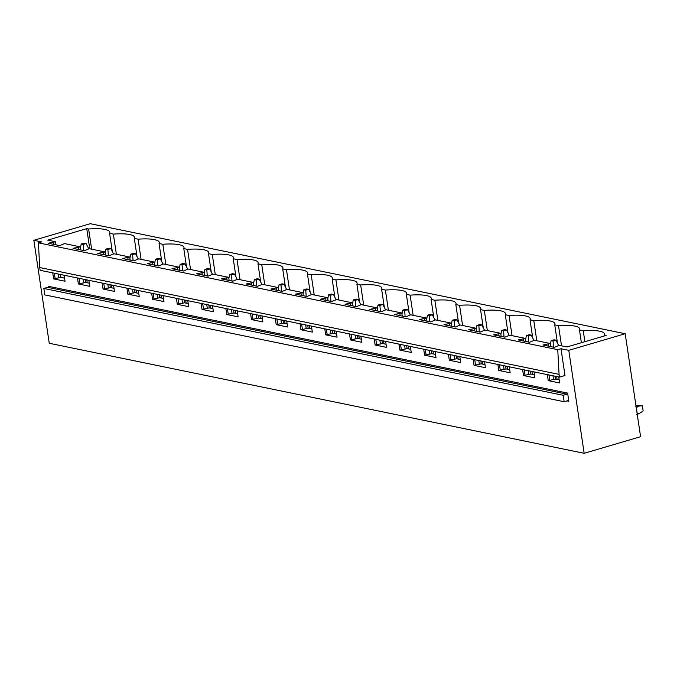 <?xml version="1.0" encoding="UTF-8"?>
<svg xmlns="http://www.w3.org/2000/svg" width="677" height="677" viewBox="0 0 677 677"><rect width="100%" height="100%" fill="white"/><g stroke="black" fill="none" stroke-linecap="round" stroke-linejoin="round"><path stroke-width="1.02" d="M38.403 242.857L39.723 267.55L559.067 374.373L557.755 349.679L38.403 242.857L41.636 241.901L33.85 240.301L49.243 343.273L584.166 453.302L568.773 350.331L560.988 348.731L564.99 375.498L559.481 377.123L40.129 270.292L39.723 267.55M559.481 377.123L559.067 374.373M43.844 288.461L563.188 395.292L567.013 394.166A0.889 0.736 101.6 0 0 567.614 393.092L568.832 401.241A0.889 0.736 101.6 0 0 567.969 400.598L564.153 401.723L44.809 294.901L43.844 288.461L47.661 287.336A0.889 0.736 101.6 0 0 48.27 286.269L567.614 393.092M563.188 395.292L564.153 401.723M64.129 275.234L65.026 281.226L53.627 278.882L60.871 277.358L64.56 278.12M52.738 272.89L53.627 278.882M558.745 376.971L559.642 382.97L548.252 380.626L555.487 379.103L559.177 379.856M547.354 374.626L548.252 380.626M534.009 371.885L534.906 377.884L523.516 375.54L530.76 374.017L534.441 374.77M522.619 369.54L523.516 375.54M509.282 366.799L510.179 372.79L498.788 370.446L506.024 368.931L509.713 369.684M497.891 364.454L498.788 370.446M484.554 361.713L485.443 367.704L474.052 365.36L481.296 363.837L484.986 364.598M473.155 359.369L474.052 365.36M459.818 356.627L460.715 362.618L449.325 360.274L456.569 358.751L460.25 359.512M448.428 354.283L449.325 360.274M435.091 351.532L435.988 357.532L424.597 355.188L431.833 353.665L435.523 354.426M423.7 349.197L424.597 355.188M410.355 346.446L411.252 352.446L399.862 350.102L407.105 348.579L410.787 349.34M398.965 344.102L399.862 350.102M385.628 341.36L386.525 347.36L375.134 345.016L382.37 343.493L386.059 344.255M374.237 339.016L375.134 345.016M360.9 336.274L361.789 342.274L350.398 339.93L357.642 338.407L361.332 339.169M349.501 333.93L350.398 339.93M336.164 331.188L337.061 337.188L325.671 334.844L332.915 333.321L336.596 334.074M324.774 328.844L325.671 334.844M311.437 326.102L312.334 332.094L300.943 329.758L308.179 328.235L311.869 328.988M300.046 323.758L300.943 329.758M286.701 321.016L287.598 327.008L276.208 324.664L283.451 323.149L287.133 323.902M275.311 318.672L276.208 324.664M261.974 315.931L262.871 321.922L251.48 319.578L258.716 318.055L262.405 318.816M250.583 313.586L251.48 319.578M237.246 310.836L238.135 316.836L226.744 314.492L233.988 312.969L237.678 313.73M225.847 308.5L226.744 314.492M212.51 305.75L213.407 311.75L202.017 309.406L209.261 307.883L212.942 308.644M201.12 303.406L202.017 309.406M187.783 300.664L188.68 306.664L177.281 304.32L184.525 302.797L188.214 303.558M176.392 298.32L177.281 304.32M163.047 295.578L163.944 301.578L152.553 299.234L159.797 297.711L163.479 298.472M151.656 293.234L152.553 299.234M138.32 290.492L139.217 296.492L127.826 294.148L135.061 292.625L138.751 293.378M126.929 288.148L127.826 294.148M113.592 285.406L114.481 291.398L103.09 289.062L110.334 287.539L114.024 288.292M102.193 283.062L103.09 289.062M88.856 280.32L89.753 286.312L78.363 283.968L85.607 282.453L89.288 283.206M77.466 277.976L78.363 283.968M568.773 350.331L625.193 333.727L640.586 436.699L584.166 453.302M625.193 333.727L90.269 223.698L33.85 240.301M560.988 348.731L557.755 349.679M604.349 335.97L604.214 335.073L606.093 335.453L567.013 346.954L559.126 345.329L554.319 347.36L542.929 345.016L550.164 343.493L550.629 346.599M555.055 376.209L555.487 379.103M548.235 344.06L548.548 346.167M552.974 375.786L553.558 379.67M544.393 344.585L544.511 345.338M548.937 374.956L549.716 380.195M584.877 341.699L583.236 330.757L579.478 329.978L581.382 342.723M604.214 335.073A29.39 6.626 -8.5 0 0 604.426 333.973A29.39 6.626 -8.5 0 0 583.236 330.757M550.164 343.493L534.39 340.243L529.583 342.266L518.193 339.93L525.437 338.407L525.902 341.513M530.328 371.123L530.76 374.017M523.507 338.974L523.82 341.081M528.246 370.7L528.83 374.584M519.665 339.49L519.775 340.252M524.201 369.862L524.988 375.109M561.521 345.829L558.508 325.671L554.751 324.892L557.476 343.129M579.478 329.978A29.39 6.626 -8.5 0 0 579.698 328.887A29.39 6.626 -8.5 0 0 558.508 325.671M525.437 338.407L509.663 335.157L504.856 337.18L493.465 334.836L500.701 333.321L501.166 336.427M505.592 366.037L506.024 368.931M498.771 333.888L499.084 335.995M503.51 365.614L504.094 369.498M494.929 334.404L495.048 335.166M499.474 364.776L500.252 370.014M536.793 340.743L533.781 320.585L530.023 319.806L532.748 338.043M554.751 324.892A29.39 6.626 -8.5 0 0 554.962 323.801A29.39 6.626 -8.5 0 0 533.781 320.585M500.701 333.321L484.935 330.071L480.128 332.094L468.729 329.75L475.973 328.227L476.439 331.341M480.865 360.951L481.296 363.837M474.044 328.802L474.357 330.909M478.783 360.519L479.367 364.412M470.202 329.318L470.312 330.08M474.738 359.69L475.525 364.928M512.057 335.657L509.045 315.49L505.287 314.72L508.012 332.957M530.023 319.806A29.39 6.626 -8.5 0 0 530.235 318.715A29.39 6.626 -8.5 0 0 509.045 315.49M475.973 328.227L460.199 324.985L455.393 327.008L444.002 324.664L451.246 323.141L451.711 326.246M456.137 355.865L456.569 358.751M449.308 323.708L449.63 325.823M454.055 355.433L454.631 359.326M445.474 324.232L445.584 324.994M450.01 354.604L450.797 359.842M487.33 330.562L484.317 310.404L480.56 309.634L483.285 327.871M505.287 314.72A29.39 6.626 -8.5 0 0 505.499 313.629A29.39 6.626 -8.5 0 0 484.317 310.404M451.246 323.141L435.472 319.899L430.665 321.922L419.275 319.578L426.51 318.055L426.975 321.16M431.401 350.779L431.833 353.665M424.581 318.622L424.894 320.737M429.32 350.347L429.903 354.232M420.739 319.146L420.857 319.908M425.283 349.518L426.061 354.756M462.594 325.476L459.581 305.319L455.824 304.548L458.549 322.777M480.56 309.634A29.39 6.626 -8.5 0 0 480.772 308.534A29.39 6.626 -8.5 0 0 459.581 305.319M426.51 318.055L410.736 314.813L405.929 316.836L394.539 314.492L401.783 312.969L402.248 316.074M406.674 345.693L407.105 348.579M399.853 313.536L400.166 315.651M404.592 345.262L405.168 349.146M396.011 314.06L396.121 314.813M400.547 344.432L401.334 349.67M437.867 320.39L434.854 300.233L431.097 299.462L433.822 317.691M455.824 304.548A29.39 6.626 -8.5 0 0 456.044 303.448A29.39 6.626 -8.5 0 0 434.854 300.233M401.783 312.969L386.008 309.727L381.202 311.75L369.811 309.406L377.047 307.883L377.512 310.988M381.938 340.607L382.37 343.493M375.117 308.45L375.43 310.565M379.856 340.176L380.44 344.06M371.275 308.974L371.394 309.727M375.82 339.346L376.598 344.585M413.139 315.304L410.127 295.147L406.369 294.377L409.094 312.605M431.097 299.462A29.39 6.626 -8.5 0 0 431.308 298.362A29.39 6.626 -8.5 0 0 410.127 295.147M377.047 307.883L361.281 304.642L356.474 306.664L345.075 304.32L352.319 302.797L352.785 305.902M357.211 335.513L357.642 338.407M350.39 303.364L350.703 305.471M355.129 335.09L355.713 338.974M346.548 303.888L346.658 304.642M351.084 334.26L351.871 339.499M388.403 310.218L385.391 290.061L381.633 289.291L384.358 307.519M406.369 294.377A29.39 6.626 -8.5 0 0 406.581 293.276A29.39 6.626 -8.5 0 0 385.391 290.061M352.319 302.797L336.545 299.547L331.738 301.57L320.348 299.234L327.592 297.711L328.057 300.816M332.483 330.427L332.915 333.321M325.654 298.278L325.975 300.385M330.401 330.004L330.977 333.888M321.82 298.794L321.93 299.556M326.356 329.174L327.143 334.413M363.676 305.132L360.663 284.975L356.906 284.196L359.631 302.433M381.633 289.291A29.39 6.626 -8.5 0 0 381.845 288.19A29.39 6.626 -8.5 0 0 360.663 284.975M327.592 297.711L311.818 294.461L307.011 296.484L295.621 294.14L302.856 292.625L303.321 295.731M307.747 325.341L308.179 328.235M300.926 293.192L301.24 295.299M305.665 324.918L306.249 328.802M297.085 293.708L297.203 294.47M301.629 324.08L302.407 329.318M338.94 300.046L335.927 279.889L332.17 279.11L334.895 297.347M356.906 284.196A29.39 6.626 -8.5 0 0 357.117 283.104A29.39 6.626 -8.5 0 0 335.927 279.889M302.856 292.625L287.082 289.375L282.275 291.398L270.885 289.054L278.129 287.53L278.594 290.645M283.02 320.255L283.451 323.149M276.199 288.106L276.512 290.213M280.938 319.832L281.514 323.716M272.357 288.622L272.467 289.384M276.893 318.994L277.68 324.232M314.213 294.96L311.2 274.794L307.443 274.024L310.168 292.261M332.17 279.11A29.39 6.626 -8.5 0 0 332.39 278.019A29.39 6.626 -8.5 0 0 311.2 274.794M278.129 287.53L262.354 284.289L257.548 286.312L246.157 283.968L253.393 282.444L253.858 285.55M258.284 315.169L258.716 318.055M251.463 283.02L251.776 285.127M256.202 314.737L256.786 318.63M247.621 283.536L247.74 284.298M252.166 313.908L252.944 319.146M289.485 289.866L286.473 269.708L282.715 268.938L285.44 287.175M307.443 274.024A29.39 6.626 -8.5 0 0 307.654 272.933A29.39 6.626 -8.5 0 0 286.473 269.708M253.393 282.444L237.627 279.203L232.82 281.226L221.421 278.882L228.665 277.358L229.131 280.464M233.557 310.083L233.988 312.969M226.736 277.925L227.049 280.041M231.475 309.651L232.059 313.536M222.894 278.45L223.004 279.212M227.43 308.822L228.217 314.06M264.749 284.78L261.737 264.622L257.979 263.852L260.704 282.081M282.715 268.938A29.39 6.626 -8.5 0 0 282.927 267.838A29.39 6.626 -8.5 0 0 261.737 264.622M228.665 277.358L212.891 274.117L208.084 276.14L196.694 273.796L203.938 272.272L204.395 275.378M208.829 304.997L209.261 307.883M202 272.839L202.321 274.955M206.747 304.565L207.323 308.45M198.166 273.364L198.276 274.117M202.702 303.736L203.489 308.974M240.022 279.694L237.009 259.536L233.252 258.766L235.977 276.995M257.979 263.852A29.39 6.626 -8.5 0 0 258.191 262.752A29.39 6.626 -8.5 0 0 237.009 259.536M203.938 272.272L188.164 269.031L183.357 271.054L171.966 268.71L179.202 267.187L179.667 270.292M184.093 299.911L184.525 302.797M177.272 267.753L177.586 269.869M182.011 299.479L182.595 303.364M173.43 268.278L173.549 269.031M177.975 298.65L178.753 303.888M215.286 274.608L212.273 254.45L208.516 253.68L211.241 271.909M233.252 258.766A29.39 6.626 -8.5 0 0 233.463 257.666A29.39 6.626 -8.5 0 0 212.273 254.45M179.202 267.187L163.428 263.945L158.621 265.968L147.231 263.624L154.474 262.101L154.94 265.206M159.366 294.825L159.797 297.711M152.545 262.668L152.858 264.775M157.284 294.393L157.859 298.278M148.703 263.192L148.813 263.945M153.239 293.564L154.026 298.802M190.559 269.522L187.546 249.364L183.789 248.594L186.513 266.823M208.516 253.68A29.39 6.626 -8.5 0 0 208.736 252.58A29.39 6.626 -8.5 0 0 187.546 249.364M154.474 262.101L138.7 258.851L133.894 260.882L122.503 258.538L129.739 257.015L130.204 260.12M134.63 289.731L135.061 292.625M127.809 257.582L128.122 259.689M132.548 289.307L133.132 293.192M123.967 258.106L124.086 258.859M128.512 288.478L129.29 293.716M165.831 264.436L162.819 244.279L159.061 243.5L161.786 261.737M183.789 248.594A29.39 6.626 -8.5 0 0 184 247.494A29.39 6.626 -8.5 0 0 162.819 244.279M129.739 257.015L113.973 253.765L109.166 255.788L97.767 253.452L105.011 251.929L105.477 255.034M109.902 284.645L110.334 287.539M103.082 252.496L103.395 254.603M107.821 284.222L108.405 288.106M99.24 253.012L99.35 253.773M103.776 283.384L104.563 288.63M141.095 259.35L138.083 239.193L134.325 238.414L137.05 256.651M159.061 243.5A29.39 6.626 -8.5 0 0 159.273 242.408A29.39 6.626 -8.5 0 0 138.083 239.193M105.011 251.929L89.237 248.679L84.43 250.702L73.04 248.357L80.284 246.843L80.741 249.948M85.167 279.559L85.607 282.453M78.346 247.41L78.667 249.517M83.093 279.136L83.669 283.02M74.512 247.926L74.622 248.687M79.048 278.298L79.827 283.536M116.368 254.264L113.355 234.107L109.598 233.328L112.323 251.565M134.325 238.414A29.39 6.626 -8.5 0 0 134.537 237.322A29.39 6.626 -8.5 0 0 113.355 234.107M80.284 246.843L64.51 243.593L59.703 245.616L48.312 243.271L55.548 241.748L47.661 240.132L86.741 228.631L88.619 229.012A29.39 6.626 171.5 0 1 109.809 232.236A29.39 6.626 171.5 0 1 109.598 233.328M55.548 241.748L56.013 244.862M60.439 274.473L60.871 277.358M53.618 242.324L53.932 244.431M58.357 274.041L58.941 277.934M49.776 242.84L49.895 243.602M54.321 273.212L55.099 278.45M89.753 248.789L86.741 228.631M88.619 229.012L91.632 249.17M635.881 405.227L642.38 405.76L638.487 406.098L636.262 407.766M635.297 406.132L638.487 406.098M636.583 414.713L639.579 413.376L637.108 413.461M637.184 413.435L636.338 407.749M639.579 413.376L643.15 410.914L642.38 405.76M556.672 376.547L557.103 379.433M550.35 344.72L551.103 340.666L554.04 339.803L555.986 340.201L553.05 341.064L551.103 340.666M553.507 347.191L553.05 341.064M558.66 345.465L555.986 340.201M531.944 371.461L532.376 374.347M525.623 339.634L526.376 335.58L529.312 334.717L531.259 335.115L528.322 335.978L526.376 335.58M528.771 342.105L528.322 335.978M533.933 340.379L531.259 335.115M507.217 366.375L507.648 369.261M500.887 334.548L501.64 330.494L504.585 329.623L506.531 330.029L503.586 330.892L501.64 330.494M504.043 337.011L503.586 330.892M509.206 335.293L506.531 330.029M482.481 361.281L482.913 364.175M476.159 329.462L476.913 325.409L479.849 324.537L481.796 324.943L478.859 325.806L476.913 325.409M479.308 331.925L478.859 325.806M484.47 330.207L481.796 324.943M457.754 356.195L458.185 359.089M451.424 324.368L452.185 320.314L455.122 319.451L457.068 319.857L454.132 320.72L452.185 320.314M454.58 326.839L454.132 320.72M459.742 325.121L457.068 319.857M433.018 351.109L433.449 354.003M426.696 319.282L427.449 315.228L430.386 314.365L432.332 314.763L429.396 315.634L427.449 315.228M429.844 321.753L429.396 315.634M435.006 320.035L432.332 314.763M408.29 346.023L408.722 348.909M401.969 314.196L402.722 310.142L405.658 309.279L407.605 309.677L404.668 310.548L402.722 310.142M405.117 316.667L404.668 310.548M410.279 314.949L407.605 309.677M383.563 340.937L383.994 343.823M377.233 309.11L377.986 305.056L380.931 304.193L382.877 304.591L379.932 305.454L377.986 305.056M380.389 311.581L379.932 305.454M385.551 309.863L382.877 304.591M358.827 335.851L359.259 338.737M352.505 304.024L353.259 299.97L356.195 299.107L358.141 299.505L355.205 300.368L353.259 299.97M355.653 306.495L355.205 300.368M360.816 304.777L358.141 299.505M334.099 330.765L334.531 333.651M327.77 298.938L328.523 294.884L331.468 294.021L333.414 294.419L330.478 295.282L328.523 294.884M330.926 301.409L330.478 295.282M336.088 299.683L333.414 294.419M309.364 325.679L309.795 328.565M303.042 293.852L303.795 289.798L306.732 288.935L308.678 289.333L305.742 290.196L303.795 289.798M306.19 296.323L305.742 290.196M311.352 294.597L308.678 289.333M284.636 320.585L285.068 323.479M278.315 288.766L279.068 284.712L282.004 283.841L283.951 284.247L281.014 285.11L279.068 284.712M281.463 291.228L281.014 285.11M286.625 289.511L283.951 284.247M259.909 315.499L260.34 318.393M253.579 283.671L254.332 279.618L257.277 278.755L259.223 279.161L256.278 280.024L254.332 279.618M256.735 286.143L256.278 280.024M261.897 284.425L259.223 279.161M235.173 310.413L235.604 313.307M228.851 278.585L229.605 274.532L232.541 273.669L234.487 274.067L231.551 274.938L229.605 274.532M231.999 281.057L231.551 274.938M237.162 279.339L234.487 274.067M210.445 305.327L210.877 308.221M204.115 273.5L204.869 269.446L207.814 268.583L209.76 268.981L206.823 269.852L204.869 269.446M207.272 275.971L206.823 269.852M212.434 274.253L209.76 268.981M185.71 300.241L186.141 303.127M179.388 268.414L180.141 264.36L183.078 263.497L185.024 263.895L182.088 264.758L180.141 264.36M182.536 270.885L182.088 264.758M187.698 269.167L185.024 263.895M160.982 295.155L161.414 298.041M154.661 263.328L155.414 259.274L158.35 258.411L160.297 258.809L157.36 259.672L155.414 259.274M157.809 265.799L157.36 259.672M162.971 264.081L160.297 258.809M136.246 290.069L136.686 292.955M129.925 258.242L130.678 254.188L133.614 253.325L135.569 253.723L132.624 254.586L130.678 254.188M133.081 260.713L132.624 254.586M138.243 258.986L135.569 253.723M111.519 284.983L111.95 287.869M105.197 253.156L105.95 249.102L108.887 248.239L110.833 248.637L107.897 249.5L105.95 249.102M108.345 255.627L107.897 249.5M113.508 253.9L110.833 248.637M86.791 279.889L87.223 282.783M80.461 248.07L81.215 244.016L84.16 243.145L86.106 243.551L83.169 244.414L81.215 244.016M83.618 250.532L83.169 244.414M88.78 248.814L86.106 243.551M47.661 287.336L567.013 394.166M567.047 400.877L568.832 401.241"/></g></svg>
